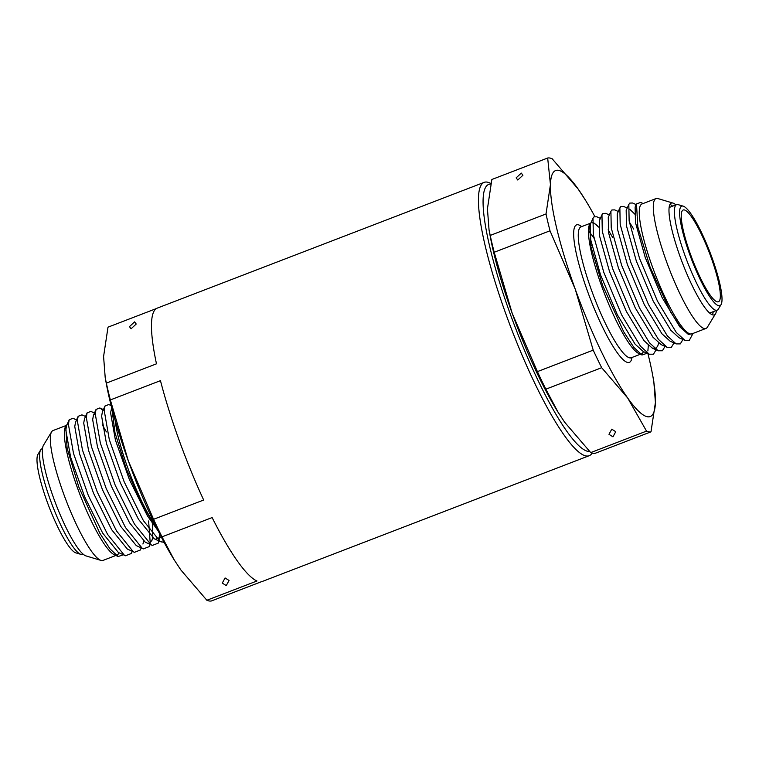 <?xml version="1.0" encoding="UTF-8"?>
<svg xmlns="http://www.w3.org/2000/svg" width="759" height="759" viewBox="0 0 759 759"><rect width="100%" height="100%" fill="white"/><g stroke="black" fill="none" stroke-linecap="round" stroke-linejoin="round"><path stroke-width="1.14" d="M615.748 431.71L612.949 436.842L608.984 434.309L611.782 429.177L615.748 431.71M516.148 177.862L517.78 180.016L522.913 175.253L521.291 173.099L516.148 177.862M690.462 254.227A49.136 9.099 69 0 0 718.441 301.75A49.136 9.099 69 0 0 711.136 257.548A49.136 9.099 69 0 0 683.157 210.025A49.136 9.099 69 0 0 690.462 254.227M712.008 257.69A53.291 9.876 69 0 0 683.166 206.144A53.291 9.876 69 0 0 689.589 254.085A53.291 9.876 69 0 0 721.05 304.625A53.291 9.876 69 0 0 712.008 257.69M683.166 206.144L678.157 204.645A56.527 10.474 69 0 0 676.563 204.645A56.527 10.474 69 0 0 684.979 255.489A56.527 10.474 69 0 0 717.16 310.165A56.527 10.474 69 0 0 718.346 309.093L721.05 304.625M676.563 204.645L669.229 207.473A56.527 10.474 69 0 0 669.096 207.53M675.908 204.902A59.866 11.091 69 0 0 672.996 203.089A59.866 11.091 69 0 0 671.307 203.089A59.866 11.091 69 0 0 680.206 256.94A59.866 11.091 69 0 0 714.295 314.843A59.866 11.091 69 0 0 715.547 313.714A59.866 11.091 69 0 0 716.505 310.412M712.388 314.767A59.866 11.091 69 0 0 713.232 311.674M672.996 203.089L657.958 198.573A69.581 12.884 69 0 0 656.004 198.573A69.581 12.884 69 0 0 666.345 261.162A69.581 12.884 69 0 0 705.965 328.448A69.581 12.884 69 0 0 707.416 327.138L715.547 313.714M656.004 198.573L641.972 203.972A69.581 12.884 69 0 0 652.323 266.561A69.581 12.884 69 0 0 691.942 333.846L705.965 328.448M643.12 203.535L640.681 202.397L636.488 203.943L637.845 226.96L650.093 267.187L670.643 312.034L680.548 327.195L688.432 334.491L692.967 333.448M597.978 226.381A70.103 12.988 69 0 0 592.2 222.785M589.591 224.427L589.354 224.996A70.103 12.988 69 0 0 601.612 286.001A70.103 12.988 69 0 0 638.793 353.514L641.981 354.994L633.841 347.385L623.661 331.702L602.627 285.45L590.929 246.713L589.591 224.427L591.062 222.662M640.235 353.95A70.103 12.988 69 0 0 641.526 353.808A70.103 12.988 69 0 0 643.423 351.607M648.347 345.364L647.873 350.943M647.123 353.267L641.981 354.994M594.809 216.476A131.772 24.411 69 0 0 585.322 199.968A131.772 24.411 69 0 0 578.159 189.057L552.135 158.735A146.421 27.125 69 0 0 547.666 158.014L491.851 179.494L487.43 208.848L489.052 229.968L490.21 235.432A146.421 27.125 69 0 0 494.204 252.263L512.202 313.325L537.41 371.625A146.421 27.125 69 0 0 545.863 389.177L558.093 412.27L564.696 422.27L590.72 452.592A146.421 27.125 69 0 0 595.179 453.303L650.994 431.833A146.421 27.125 69 0 1 646.526 431.121L627.702 398.029A131.772 24.411 69 0 0 655.415 402.479A131.772 24.411 69 0 0 652.588 374.785A131.772 24.411 69 0 0 647.92 353.628M489.052 229.968L490.267 236.533A131.772 24.411 69 0 0 512.202 313.325A131.772 24.411 69 0 0 557.523 411.359L558.083 412.27M590.72 452.592L646.526 431.121M537.41 371.625L593.215 350.146A146.421 27.125 69 0 0 601.678 367.698L545.863 389.177M490.21 235.432L546.025 213.962A146.421 27.125 69 0 0 550.009 230.793L494.204 252.263M585.322 199.968L578.159 189.057A131.772 24.411 69 0 0 550.446 184.608L547.666 158.014M652.588 374.785L653.793 381.36L655.415 402.479L650.994 431.833M593.215 350.146L575.208 289.084A131.772 24.411 69 0 0 627.702 398.029L601.678 367.698M546.025 213.962L550.446 184.608A131.772 24.411 69 0 0 575.208 289.084L550.009 230.793M608.12 229.825L612.522 237.206M672.635 206.154A59.866 11.091 69 0 0 669.941 204.427M709.684 313.031A56.527 10.474 69 0 0 709.826 312.983L717.16 310.165M693.043 333.419L689.257 340.44L685.092 340.459L676.307 332.47L657.455 301.114L639.571 258.487L629.135 220.992L628.822 204.456L629.809 203.089L632.589 203.004L636.222 204.636M682.939 339.491L680.311 343.884L676.136 343.903L667.351 335.914L648.499 304.558L630.615 261.931L620.188 224.436L619.866 207.9L620.853 206.533L623.642 206.448L627.238 208.061M673.983 342.935L671.354 347.328L667.18 347.347L658.404 339.358L639.552 308.002L621.668 265.375L611.232 227.88L610.919 211.344L611.896 209.977L614.686 209.892L618.281 211.505M665.036 346.379L662.408 350.772L658.233 350.791L649.448 342.802L630.596 311.446L612.712 268.819L602.285 231.324L601.963 214.788L602.95 213.431L605.729 213.336L609.335 214.949M656.08 349.823L653.452 354.216L649.277 354.235L640.492 346.246L621.649 314.89L603.756 272.263L593.329 234.768L593.007 218.231L593.993 216.875L596.783 216.78L600.378 218.393M688.432 334.491L679.798 326.854L662.095 297.519L645.283 257.624L635.463 222.529L635.122 207.046L635.919 205.879M685.092 340.459L679.077 337.755L670.852 330.298L653.138 300.962L636.336 261.068L626.507 225.973L626.175 210.49L628.822 204.456M629.647 209.142L635.89 215.177M676.136 343.903L670.131 341.199L661.895 333.742L644.192 304.406L627.38 264.512L617.56 229.417L617.219 213.934L619.866 207.9M629.315 221.96L633.67 229.066M667.18 347.347L661.174 344.643L652.939 337.186L635.236 307.85L618.433 267.955L608.604 232.861L608.263 217.378L610.919 211.344M658.603 343.03L657.778 345.962L656.184 348.077L652.228 348.096L643.993 340.63L626.279 311.294L609.477 271.399L599.648 236.305L599.316 220.822L601.963 214.788M649.277 354.235L643.271 351.54L635.036 344.074L617.333 314.738L600.521 274.843L590.701 239.749L590.36 224.266L593.007 218.231M593.832 222.918L598.576 227.074M129.447 326.626L134.59 321.873L136.222 324.027L131.079 328.78L129.447 326.626M229.057 580.474L225.081 577.95L222.283 583.083L226.248 585.606L229.057 580.474M67.266 424.167L65.236 427.194A69.581 12.884 69 0 0 77.409 487.743A69.581 12.884 69 0 0 114.305 554.734L118.072 556.489M117.028 555.028A69.581 12.884 69 0 0 118.926 552.789M65.767 425.941L67.105 448.237L78.803 486.974L99.846 533.245L110.036 548.928L118.157 556.527L123.319 554.791M65.929 425.59L53.035 430.552A69.581 12.884 69 0 0 51.584 431.862A69.581 12.884 69 0 0 63.386 493.132A69.581 12.884 69 0 0 101.042 560.427A69.581 12.884 69 0 0 102.996 560.427L115.88 555.465M51.584 431.862L43.453 445.286A59.866 11.091 69 0 0 53.604 498.008A59.866 11.091 69 0 0 86.004 555.911L101.042 560.427M42.495 448.588L41.84 448.835A56.527 10.474 69 0 0 40.654 449.907A56.527 10.474 69 0 0 50.246 499.688A56.527 10.474 69 0 0 80.843 554.355A56.527 10.474 69 0 0 82.437 554.355L83.092 554.098M40.654 449.907L37.95 454.375A53.291 9.876 69 0 0 46.992 501.31A53.291 9.876 69 0 0 75.834 552.856L80.843 554.355M490.769 184.076A142.901 26.47 69 0 0 509.868 312.955A142.901 26.47 69 0 0 589.61 451.491M490.902 183.479L489.84 182.985A146.421 27.125 69 0 0 484.128 182.369A146.421 27.125 69 0 0 505.902 314.074A146.421 27.125 69 0 0 589.269 455.675A146.421 27.125 69 0 0 592.2 453.114M115.159 420.505A70.103 12.988 69 0 0 127.901 468.256A70.103 12.988 69 0 0 155.842 526.243M157.597 529.782L142.028 504.631L126.279 468.711L114.96 432.583L111.924 408.655M484.128 182.369L157.217 308.135A146.421 27.125 69 0 0 156.477 363.827L106.355 383.105A146.421 27.125 69 0 0 110.349 399.936L160.462 380.657A146.421 27.125 69 0 0 178.991 439.841A146.421 27.125 69 0 0 203.668 500.02L153.555 519.298A146.421 27.125 69 0 0 162.009 536.85L212.131 517.572A146.421 27.125 69 0 0 256.988 580.986L206.865 600.265A146.421 27.125 69 0 0 211.334 600.986L261.447 581.698A146.421 27.125 69 0 0 262.358 581.441L589.269 455.675M106.355 383.105L105.207 377.64L103.585 356.521L108.006 327.167L156.363 308.562M206.865 600.265L180.841 569.943L174.238 559.952L162.009 536.85M105.207 377.64L106.412 384.215A131.772 24.411 69 0 0 128.356 461.007L110.349 399.936M153.555 519.298L128.356 461.007A131.772 24.411 69 0 0 173.678 559.032L174.238 559.952M76.574 419.926L72.968 418.304L69.211 419.746L66.564 425.78L65.815 429.992L70.634 457.26L84.591 496.699L102.683 533.112L118.357 552.467L125.472 555.759L131.326 553.501L132.275 551.347M85.52 416.482L81.925 414.86L78.158 416.302L75.511 422.336L74.761 426.549L79.581 453.816L93.537 493.255L111.639 529.668L127.313 549.023L134.428 552.315L140.282 550.057L141.221 547.903M94.477 413.038L90.881 411.416L87.114 412.858L84.467 418.892L83.718 423.105L88.537 450.372L102.493 489.811L120.596 526.224L136.259 545.579L143.385 548.871L149.229 546.613L149.94 544.355M142.929 544.032L143.755 541.101M103.072 410.391L99.827 407.972L96.061 409.414L93.414 415.448L92.664 419.661L97.494 446.928L111.44 486.367L129.542 522.78L145.216 542.135L152.331 545.427L158.185 543.169L158.897 540.911M149.001 543.216L151.876 540.588L152.815 536.898L152.303 522.553M111.137 405.581L108.784 404.528L105.017 405.97L102.37 412.004L101.621 416.217L106.44 443.484L120.396 482.923L138.499 519.336L154.172 538.691L155.282 539.288L160.832 537.144M111.687 407.735L110.577 412.773L115.396 440.04L129.353 479.479L147.445 515.892L158.147 530.883M69.211 419.746L68.395 424.234L73.49 453.37L88.329 495.513L107.598 534.421L124.267 555.114L125.472 555.759M78.158 416.302L77.352 420.79L82.437 449.926L97.275 492.069L116.544 530.977L133.223 551.67L134.428 552.315M106.412 431.918L102.256 424.746M95.236 415.002L94.41 414.129M87.114 412.858L86.308 417.346L91.393 446.482L106.232 488.625L125.501 527.533L142.17 548.226L143.385 548.871M150.216 542.742L148.612 520.978M96.061 409.414L95.255 413.902L100.34 443.038L115.188 485.181L134.447 524.089L151.126 544.782L152.331 545.427M159.172 539.298L159.428 533.416M105.017 405.97L104.211 410.458L109.296 439.594L124.134 481.737L143.404 520.646L160.083 541.338L164.172 542.486M593.965 238.146A70.103 12.988 69 0 0 588.775 231.381M580.777 226.96L580.977 226.875A70.103 12.988 69 0 0 591.403 289.929A70.103 12.988 69 0 0 631.327 357.736L640.378 354.244M581.641 226.618A73.623 13.634 69 0 0 587.447 291.058A73.623 13.634 69 0 0 631.991 357.48M580.977 226.875L590.265 223.298M629.951 335.801L630.293 337.584M590.701 245.603L591.783 245.185M658.233 350.791L652.228 348.096M636.488 203.943L635.122 207.046M155.282 539.288L161.287 541.983M149.229 546.613L150.178 544.459M99.827 407.972L103.433 409.594M158.185 543.169L159.134 541.015M150.235 520.351L150.756 520.152"/></g></svg>
